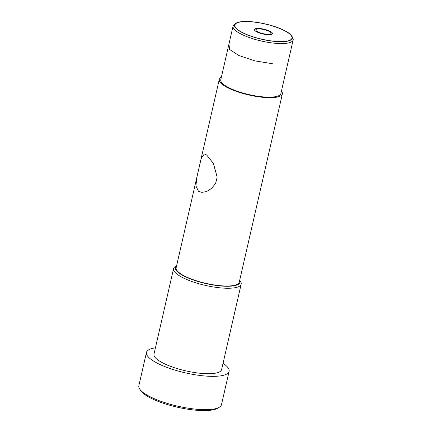 <?xml version="1.0" encoding="UTF-8"?>
<svg xmlns="http://www.w3.org/2000/svg" width="432" height="432" viewBox="0 0 432 432"><rect width="100%" height="100%" fill="white"/><g stroke="black" fill="none" stroke-linecap="round" stroke-linejoin="round"><path stroke-width="0.65" d="M155.428 347.836A42.39 11.243 12.9 0 0 146.475 352.42A42.39 11.243 12.9 0 0 165.267 366.763A42.39 11.243 12.9 0 0 206.939 376.153A42.39 11.243 -167.1 0 0 229.111 371.342L221.481 404.665A42.39 11.243 -167.1 0 1 219.191 407.311A42.39 11.243 -167.1 0 1 199.309 409.471A42.39 11.243 -167.1 0 1 139.747 389.119A42.39 11.243 -167.1 0 1 138.845 385.738L146.475 352.42M223.042 363.323A42.39 11.243 -167.1 0 1 229.111 371.342M239.684 280.292L240.435 281.389A34.679 9.202 -167.1 0 1 241.175 284.153L221.6 369.625A34.679 9.202 -167.1 0 1 203.456 373.556A34.679 9.202 12.9 0 1 169.366 365.877A34.679 9.202 12.9 0 1 153.986 354.137L173.561 268.666A34.679 9.202 -167.1 0 1 175.43 266.501L176.58 265.837M241.175 284.153A34.679 9.202 -167.1 0 1 223.031 288.085A34.679 9.202 -167.1 0 1 188.941 280.406A34.679 9.202 -167.1 0 1 173.561 268.666M239.674 280.352A33.14 8.791 -167.1 0 1 222.669 286.119A33.14 8.791 -167.1 0 1 187.267 277.609A33.14 8.791 -167.1 0 1 176.569 265.896M281.464 90.968A32.368 8.586 -167.1 0 1 282.382 93.863L239.252 282.188A32.368 8.586 -167.1 0 1 222.318 285.86A32.368 8.586 12.9 0 1 190.501 278.689A32.368 8.586 12.9 0 1 176.148 267.737L201.112 158.722L204.325 153.932L206.712 155.018L213.43 163.49L217.161 177.163L215.671 183.152L211.766 188.314L206.534 191.549L201.744 192.38L198.418 191.236L195.907 185.814L196.965 176.834M282.382 93.863A32.368 8.586 -167.1 0 1 265.453 97.535A32.368 8.586 12.9 0 1 233.631 90.369A32.368 8.586 12.9 0 1 219.278 79.412L201.112 158.722M221.368 77.204A32.368 8.586 12.9 0 0 219.278 79.412M292.367 37.271L292.502 37.46A30.829 8.176 -167.1 0 1 293.155 39.922L280.881 93.523A30.829 8.176 -167.1 0 1 264.757 97.016A30.829 8.176 12.9 0 1 234.452 90.191A30.829 8.176 12.9 0 1 220.784 79.758L233.059 26.158A30.829 8.176 -167.1 0 1 234.722 24.23L234.922 24.111M293.155 39.922A30.829 8.176 -167.1 0 1 277.031 43.416A30.829 8.176 -167.1 0 1 246.726 36.59A30.829 8.176 -167.1 0 1 233.059 26.158M250.209 21.73A29.284 7.771 -167.1 0 1 291.362 35.791A29.284 7.771 -167.1 0 1 276.669 41.45A29.284 7.771 -167.1 0 1 244.696 33.62A29.284 7.771 -167.1 0 1 236.471 23.22A29.284 7.771 -167.1 0 1 250.209 21.73M266.992 34.236A7.862 2.084 12.9 0 0 271.102 33.345A7.862 2.084 12.9 0 0 267.619 30.683A7.862 2.084 12.9 0 0 259.891 28.944A7.862 2.084 12.9 0 0 255.776 29.835A7.862 2.084 12.9 0 0 259.265 32.497A7.862 2.084 12.9 0 0 266.992 34.236M219.191 407.311L217.442 408.321A40.846 10.838 -167.1 0 1 198.277 410.4A40.846 10.838 -167.1 0 1 140.886 390.787L139.747 389.119M276.842 41.58A29.673 7.873 12.9 0 0 292.361 38.216A29.673 7.873 12.9 0 0 279.207 28.172A29.673 7.873 12.9 0 0 250.036 21.6A29.673 7.873 12.9 0 0 234.517 24.964A29.673 7.873 12.9 0 0 247.671 35.008A29.673 7.873 12.9 0 0 276.842 41.58M272.387 63.698L254.983 60.896L238.777 55.48L229.381 49.313L230.035 44.534M259.259 28.474A9.25 2.452 -167.1 0 1 268.353 30.526A9.25 2.452 -167.1 0 1 272.452 33.653A9.25 2.452 -167.1 0 1 267.619 34.7A9.25 2.452 -167.1 0 1 258.525 32.654A9.25 2.452 -167.1 0 1 254.426 29.522A9.25 2.452 -167.1 0 1 259.259 28.474"/></g></svg>
